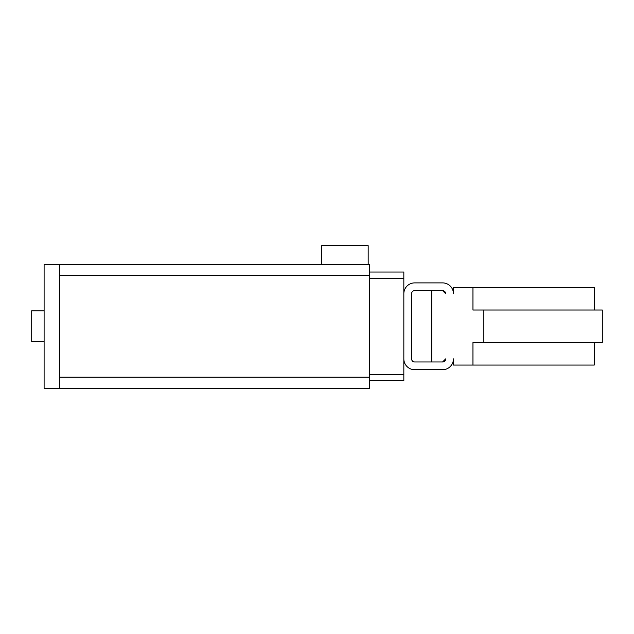 <?xml version="1.0" encoding="UTF-8"?>
<svg xmlns="http://www.w3.org/2000/svg" width="634" height="634" viewBox="0 0 634 634"><rect width="100%" height="100%" fill="white"/><g stroke="black" fill="none" stroke-linecap="round" stroke-linejoin="round"><path stroke-width="0.95" d="M368.172 264.283L321.652 264.283L321.652 245.675L368.172 245.675L368.172 264.283L369.717 264.283L369.717 388.325L59.612 388.325L369.717 388.325M44.103 341.805L31.7 341.805L31.7 310.795L44.103 310.795M369.717 380.574L403.834 380.574L403.834 358.868A10.857 10.857 0 0 0 414.684 369.717L442.595 369.717A10.857 10.857 0 0 0 453.445 358.868L453.445 365.065L472.956 365.065L472.956 342.582L483.853 342.582L483.853 310.026L472.956 310.026L472.956 287.543L453.445 287.543L453.445 293.74A10.857 10.857 0 0 0 442.595 282.891L414.684 282.891A10.857 10.857 0 0 0 403.834 293.74L403.834 272.034L369.717 272.034L397.629 272.034M442.595 361.966L445.694 358.868A3.099 3.099 0 0 1 442.595 361.966L431.738 361.966L431.738 290.641L442.595 290.641L414.684 290.641A3.099 3.099 0 0 0 411.585 293.74L411.585 358.868A3.099 3.099 0 0 0 414.684 361.966L442.595 361.966M445.694 293.74L442.595 290.641A3.099 3.099 0 0 1 445.694 293.74M472.956 287.543L594.24 287.543L594.24 310.026M594.24 342.582L594.24 365.065L472.956 365.065M483.853 342.582L602.3 342.582L602.3 310.026L483.853 310.026M403.834 358.868L403.834 293.74M369.717 374.369L403.834 374.369M369.717 278.239L403.834 278.239M369.717 264.283L44.103 264.283L44.103 388.325L59.612 388.325L59.612 264.283L321.652 264.283M59.612 377.159L369.717 377.159M59.612 275.449L369.717 275.449"/></g></svg>
